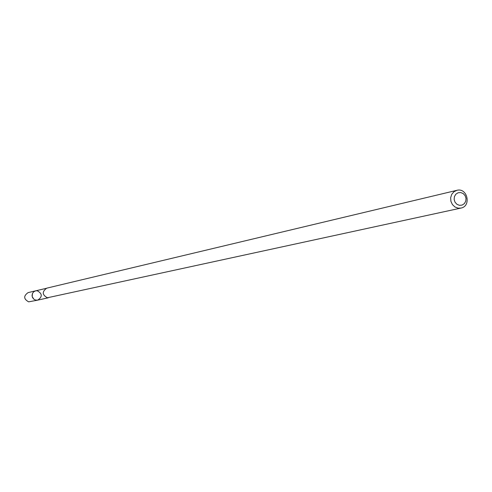 <?xml version="1.0" encoding="UTF-8"?>
<svg xmlns="http://www.w3.org/2000/svg" width="492" height="492" viewBox="0 0 492 492"><rect width="100%" height="100%" fill="white"/><g stroke="black" fill="none" stroke-linecap="round" stroke-linejoin="round"><path stroke-width="0.74" d="M37.269 290.76C42.423 293.669 42.576 296.793 37.736 300.126L35.67 300.108L33.807 299.173L32.515 297.512L32.041 295.458L32.49 293.398L33.77 291.75L35.621 290.84L37.269 290.76M28.136 292.599C23.395 295.926 23.573 299.007 28.653 301.854L37.736 300.126L35.67 300.108L33.807 299.173L32.164 296.51L32.49 293.398L33.77 291.75L35.621 290.84L28.136 292.599M456.896 190.318L46.808 288.146C41.912 291.608 42.097 294.819 47.373 297.771L460.949 208.079C471.637 206.191 467.351 187.384 456.896 190.318L453.913 191.763L451.717 194.365L450.66 197.716L450.9 201.302L452.412 204.555L454.946 206.966L458.113 208.165L460.949 208.079M459.448 205.33L462.093 205.096L464.337 203.639L465.739 201.253L466.022 198.411L465.124 195.668L463.236 193.577L460.715 192.538L458.07 192.772L455.826 194.223L454.417 196.609L454.134 199.457L455.032 202.206L456.927 204.303L459.448 205.33M46.125 288.367L35.621 290.84M48.271 297.801L37.736 300.126"/></g></svg>
